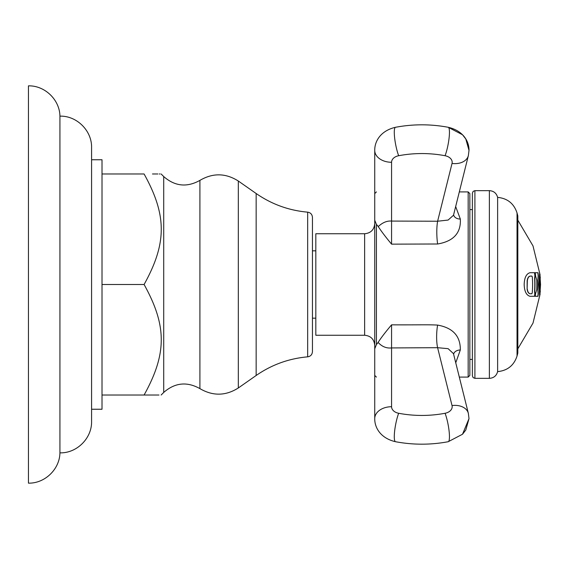 <?xml version="1.0" encoding="UTF-8"?>
<svg xmlns="http://www.w3.org/2000/svg" width="569" height="569" viewBox="0 0 569 569"><rect width="100%" height="100%" fill="white"/><g stroke="black" fill="none" stroke-linecap="round" stroke-linejoin="round"><path stroke-width="0.85" d="M59.93 452.846C59.702 469.247 44.844 483.543 28.45 483.145L28.45 85.855C44.844 85.457 59.702 99.753 59.93 116.154C76.808 115.628 92.014 130.749 91.581 147.634L91.581 421.366C92.014 438.251 76.808 453.372 59.93 452.846L59.93 116.154M91.581 409.246L102.015 409.246L102.015 159.754L91.581 159.754M102.015 173.979L144.092 173.979C166.98 173.979 166.98 173.979 144.092 173.979C166.98 215.274 166.98 243.212 144.092 284.5L102.015 284.5M160.081 173.979L159.292 173.979M157.898 173.979L152.478 173.979M102.015 395.021L144.092 395.021C166.98 353.726 166.98 325.788 144.092 284.5M144.092 395.021C166.98 395.021 166.98 395.021 144.092 395.021L158.979 395.021M312.445 284.5L312.445 351.642C312.168 354.643 310.574 356.372 307.665 356.841L307.665 212.159C310.574 212.628 312.168 214.357 312.445 217.358L312.445 284.5M364.637 233.745L315.816 233.745L315.816 335.255L364.637 335.255L364.637 233.745C370.768 233.148 374.132 229.776 374.736 223.645M452.028 163.459A16.835 11.721 14 0 0 468.358 155.629L453.493 215.26L448.102 220.061L437.618 221.227L452.028 163.459A9.595 6.785 180 0 0 445.072 155.728A89.219 63.088 180 0 0 398.67 155.728A9.595 6.785 180 0 0 391.572 162.279A16.835 11.906 180 0 1 374.736 150.38L374.736 348.783L376.415 344.579L378.108 342.431C381.984 346.649 386.472 348.477 391.572 347.929L437.604 347.695A19.289 4.922 92.5 0 1 437.604 325.091C452.917 327.822 460.492 336.115 460.328 349.971L455.748 362.78M374.736 220.217L376.415 224.421L374.736 220.217L374.736 150.38C374.608 140.963 380.931 130.628 395.519 127.285A16.835 3.094 79.2 0 0 394.289 132.328A16.835 3.094 -100.8 0 0 398.67 155.728M378.108 342.431C380.896 338.029 385.384 332.168 391.572 324.842L391.572 406.721A16.835 11.906 180 0 0 374.736 418.62L374.736 348.783L374.736 418.62C374.608 428.037 380.931 438.372 395.519 441.715A16.835 3.094 -79.2 0 1 394.289 436.672A16.835 3.094 100.8 0 1 398.67 413.272A89.219 63.088 0 0 0 445.072 413.272A9.595 6.785 0 0 0 452.028 405.541L437.604 347.695L448.116 348.669L453.465 353.626L468.358 413.371A16.835 11.721 -14 0 0 452.028 405.541M455.662 206.554L460.328 219.029C461.103 232.963 453.536 241.284 437.618 243.994A19.574 4.189 -92.1 0 1 437.618 221.227L391.572 221.078C387.012 220.694 382.596 222.515 378.307 226.533L376.415 224.421L376.415 344.579M391.572 324.842C420.683 324.977 428.571 324.558 437.604 325.091M437.618 243.994L391.572 244.151C385.846 237.259 381.5 231.54 378.52 227.003L378.2 226.661M378.307 226.533A11.679 11.615 -21.3 0 1 378.52 227.003M459.311 191.909L468.166 191.909L469.852 193.595L469.852 375.405L469.852 359.416L472.377 359.416M474.902 378.349L474.902 190.651L473.131 191.376L472.377 193.176L472.377 375.825L473.131 377.624L474.902 378.349L489.376 378.349L489.376 190.651C493.721 190.942 496.467 193.19 497.626 197.379C507.477 198.353 513.949 203.553 517.036 212.955L517.826 215.9L517.826 353.1L517.036 356.045C513.949 365.447 507.484 370.639 497.626 371.621C496.467 375.81 493.721 378.058 489.376 378.349M497.626 197.379L497.626 371.621M529.974 296.285C526.332 295.233 524.398 291.3 524.177 284.5C524.398 277.7 526.332 273.774 529.974 272.715L534.711 272.715A97.285 97.285 0 0 1 535.066 276.086L534.782 278.319A96.837 96.837 0 0 1 534.725 291.527L534.988 293.76A97.285 97.285 0 0 1 534.711 296.285L529.974 296.285M536.695 289.742A98.686 98.686 0 0 0 536.731 280.097L535.607 276.086A97.825 97.825 0 0 0 535.258 272.715L538.011 272.715A100.564 100.564 0 0 1 538.352 276.086L537.997 280.097A99.952 99.952 0 0 1 537.954 289.742L538.281 293.76A100.564 100.564 0 0 1 538.011 296.285L535.258 296.285A97.825 97.825 0 0 0 535.529 293.76L536.695 289.742M540.315 290.965L539.647 296.285L539.014 284.5L539.647 272.715L540.315 278.035M540.045 276.164L539.568 272.793M539.988 292.914L539.817 276.086L539.988 292.914L540.55 284.5L539.988 276.086M539.568 296.207L540.045 292.836M537.84 272.715A100.393 100.393 0 0 1 538.182 276.086L537.826 280.097A99.781 99.781 0 0 1 537.783 289.742L537.954 289.742M537.84 296.285A100.393 100.393 0 0 0 538.11 293.76L537.783 289.742M534.533 272.715A97.107 97.107 0 0 1 534.888 276.086L534.604 278.319A96.652 96.652 0 0 1 534.54 291.527L534.725 291.527M534.533 296.285A97.107 97.107 0 0 0 534.81 293.76L534.54 291.527M530.159 276.086C528.601 276.356 527.598 277.9 527.15 280.709L527.114 289.13L527.342 280.709C527.79 277.9 528.786 276.356 530.344 276.086L531.688 276.086M531.602 293.76L530.08 293.76C528.516 293.483 527.527 291.94 527.114 289.13M530.08 293.76L531.787 293.76L532.228 292.914A94.461 94.461 0 0 0 532.299 276.925L531.873 276.086L530.344 276.086M527.307 289.13C527.719 291.94 528.708 293.483 530.265 293.76M163.716 176.561C174.882 186.348 186.945 187.621 199.911 180.38L199.911 388.62C186.945 381.379 174.882 382.653 163.716 392.439L163.716 176.561L161.141 173.979M199.911 388.62C212.849 396.202 225.651 395.988 238.326 387.973L238.326 181.027C225.651 173.012 212.849 172.798 199.911 180.38M238.326 181.027L256.157 193.51L256.157 375.49C271.683 364.729 288.853 358.513 307.665 356.841M468.166 191.909L468.166 377.091L469.852 375.405M391.572 162.279L391.572 244.151M453.621 354.274A6.736 4.673 178.2 0 1 460.328 349.971M391.572 406.721A9.595 6.785 0 0 0 398.67 413.272M468.166 377.091L459.311 377.091L468.358 413.371L469.005 418.62L465.798 430.008L462.519 434.239L448.223 441.715C430.655 445.001 413.087 445.001 395.519 441.715C413.087 445.001 430.655 445.001 448.223 441.715A16.835 3.094 -100.8 0 0 449.453 436.672A16.835 3.094 79.2 0 0 445.072 413.272M453.621 214.748A6.736 4.851 178.1 0 0 460.328 219.029M445.072 155.728A16.835 3.094 -79.2 0 0 449.453 132.328A16.835 3.094 100.8 0 0 448.223 127.285L462.519 134.761L465.798 138.992L469.005 150.38L468.358 155.629M517.036 356.045L517.036 212.955M163.716 392.439L161.141 395.021M238.326 387.973L256.157 375.49M256.157 193.51C271.683 204.271 288.853 210.487 307.665 212.159M312.445 250.829L315.816 250.829M312.445 318.171L315.816 318.171M364.637 335.255C370.768 335.852 374.132 339.224 374.736 345.355M376.415 377.091L374.736 375.405M376.415 191.909L374.736 193.595M448.223 127.285C430.655 123.999 413.087 123.999 395.519 127.285C413.087 123.999 430.655 123.999 448.223 127.285C462.746 130.6 469.141 140.941 469.005 150.38M474.902 190.651L489.376 190.651M517.826 348.833L533.004 323.085L540.109 294.052M540.109 274.948L533.004 245.915L517.826 220.167M472.377 209.584L469.852 209.584M469.005 418.62L462.519 434.239"/></g></svg>
